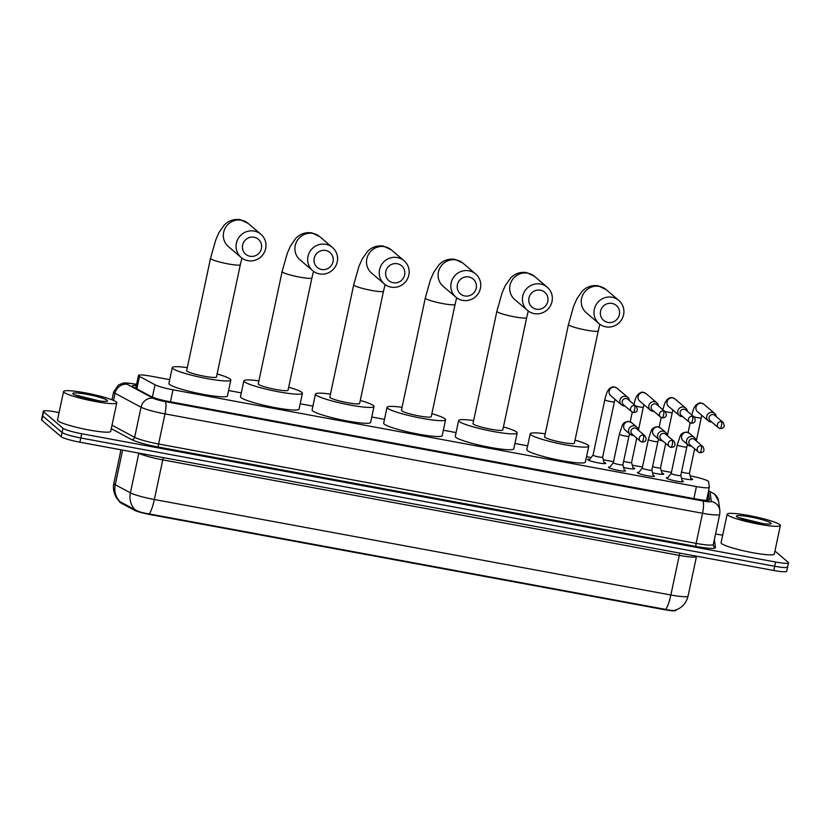 <?xml version="1.0" encoding="UTF-8"?>
<svg xmlns="http://www.w3.org/2000/svg" width="830" height="830" viewBox="0 0 830 830"><rect width="100%" height="100%" fill="white"/><g stroke="black" fill="none" stroke-linecap="round" stroke-linejoin="round"><path stroke-width="1.25" d="M624.274 470.019A8.705 1.048 -168 0 1 625.332 470.589A8.705 1.048 -168 0 1 625.488 470.849A8.705 1.048 -168 0 1 617.686 470.257A8.705 1.048 -168 0 1 608.608 467.498A8.705 1.048 -168 0 1 608.452 467.228A8.705 1.048 -168 0 1 609.894 466.968M653.22 475.372A8.705 1.048 -168 0 1 654.279 475.932A8.705 1.048 -168 0 1 654.434 476.202A8.705 1.048 -168 0 1 646.632 475.6A8.705 1.048 -168 0 1 637.554 472.841A8.705 1.048 -168 0 1 637.399 472.581A8.705 1.048 -168 0 1 638.851 472.312M682.167 480.726A8.705 1.048 -168 0 1 683.225 481.286A8.705 1.048 -168 0 1 683.38 481.556A8.705 1.048 -168 0 1 675.579 480.954A8.705 1.048 -168 0 1 666.5 478.194A8.705 1.048 -168 0 1 666.355 477.935A8.705 1.048 -168 0 1 667.797 477.665M603.97 462.269A9.265 1.11 -168 0 1 605.599 463.067A9.265 1.11 -168 0 1 605.765 463.358A9.265 1.11 -168 0 1 597.465 462.715A9.265 1.11 -168 0 1 587.816 459.779A9.265 1.11 -168 0 1 587.65 459.498A9.265 1.11 -168 0 1 589.725 459.239M632.927 467.622A9.265 1.11 -168 0 1 634.545 468.421A9.265 1.11 -168 0 1 634.711 468.701A9.265 1.11 -168 0 1 623.6 467.456M661.873 472.976A9.265 1.11 -168 0 1 663.492 473.774A9.265 1.11 -168 0 1 663.658 474.055A9.265 1.11 -168 0 1 652.546 472.81M690.819 478.329A9.265 1.11 -168 0 1 692.448 479.128A9.265 1.11 -168 0 1 692.604 479.408A9.265 1.11 -168 0 1 681.492 478.163M169.725 379.652L151.351 376.249A16.32 1.961 12 0 0 138.444 375.471A16.32 1.961 12 0 0 139.502 376.457L155.034 384.778A16.32 1.961 12 0 0 172.993 389.789L696.432 486.556A16.32 1.961 12 0 0 709.339 487.345A16.32 1.961 12 0 0 709.339 487.252L708.561 481.659A16.32 1.961 12 0 0 708.27 481.255A16.32 1.961 12 0 0 690.166 475.87M120.744 502.887L120.194 501.808A19.038 17.461 -61.8 0 1 115.266 484.73A21.767 2.615 12 0 1 114.239 484.066A21.767 2.615 12 0 1 113.855 483.413C111.843 490.374 116.978 499.214 116.781 498.176L119.79 501.994A14.691 1.764 12 0 0 120.744 502.887L134.325 510.16A14.691 1.764 12 0 0 150.489 514.662L664.291 609.656A14.691 1.764 12 0 0 675.911 610.361L675.983 610.009M671.418 472.405L661.22 470.517M642.472 467.051L632.273 465.163M613.526 461.698L603.327 459.81M591.085 457.548L586.53 456.708M527.652 445.824L514.942 443.469M456.075 432.586L443.355 430.241M384.487 419.358L371.778 417.002M312.9 406.119L300.19 403.774M241.312 392.891L228.603 390.536M774.95 551.027L788.21 562.335A16.32 1.961 -168 0 1 788.5 562.823A16.32 1.961 -168 0 1 775.594 562.035L81.682 433.748A16.32 1.961 -168 0 1 62.956 428.249L43.585 411.732L42.693 415.965A16.32 1.961 -168 0 1 42.403 415.467A16.32 1.961 -168 0 0 42.693 415.965L62.053 432.471L42.693 415.965L41.791 420.188A16.32 1.961 -168 0 1 41.5 419.69L43.295 411.244A16.32 1.961 -168 0 1 56.201 412.022L59.075 412.562M81.682 433.748L80.79 437.981A16.32 1.961 -168 0 1 62.053 432.471A16.32 1.961 -168 0 0 80.79 437.981L774.691 566.268L80.79 437.981L79.888 442.203A16.32 1.961 -168 0 1 61.15 436.705L41.791 420.188M787.307 566.558A16.32 1.961 -168 0 1 787.597 567.056A16.32 1.961 -168 0 1 774.691 566.268A16.32 1.961 -168 0 0 787.597 567.056L786.705 571.279A16.32 1.961 -168 0 1 773.799 570.49L79.888 442.203M120.9 502.119L135.249 509.848C138.33 511.633 142.988 512.992 149.234 513.926L665.733 609.417C671.501 610.704 674.915 610.828 675.973 609.811M136.307 385.556A16.32 1.961 12 0 0 132.219 385.992A16.32 1.961 12 0 0 133.277 386.977L151.133 396.543A16.32 1.961 12 0 0 169.102 401.554L696.609 499.079A16.32 1.961 12 0 0 709.515 499.868A16.32 1.961 12 0 0 709.515 499.774L708.613 493.352A16.32 1.961 12 0 0 708.322 492.937A16.32 1.961 12 0 0 708.177 492.823M707.274 497.046A16.32 1.961 -168 0 1 707.43 497.17A16.32 1.961 -168 0 1 707.72 497.575L708.104 500.345M715.574 533.929L722.681 535.246M727.64 515.015A27.203 3.268 -168 0 1 727.153 514.185A27.203 3.268 -168 0 1 751.544 516.053A27.203 3.268 -168 0 1 779.889 524.674A27.203 3.268 -168 0 1 780.376 525.504A27.203 3.268 -168 0 1 755.985 523.637A27.203 3.268 -168 0 1 727.64 515.015M780.376 525.504L774.307 554.035A27.203 3.268 -168 0 1 749.915 552.168A27.203 3.268 -168 0 1 721.571 543.546A27.203 3.268 -168 0 1 721.094 542.716L727.153 514.185M770.8 522.993A17.741 2.127 -168 0 1 770.935 523.761A17.741 2.127 -168 0 1 754.159 522.101A17.741 2.127 -168 0 1 736.729 516.696A17.741 2.127 -168 0 1 736.49 516.436A17.741 2.127 -168 0 1 751.264 517.163A17.741 2.127 -168 0 1 770.8 522.993M763.299 523.657L739.042 517.702L761.359 523.398M755.757 522.423L742.176 519.041M64.035 392.331A27.203 3.268 -168 0 1 63.557 391.501A27.203 3.268 -168 0 1 87.939 393.368A27.203 3.268 -168 0 1 116.293 401.99A27.203 3.268 -168 0 1 116.771 402.82A27.203 3.268 -168 0 1 92.379 400.952A27.203 3.268 -168 0 1 64.035 392.331M116.771 402.82L110.712 431.351A27.203 3.268 -168 0 1 86.32 429.483A27.203 3.268 -168 0 1 57.976 420.862A27.203 3.268 -168 0 1 57.488 420.032L63.557 391.501M107.195 400.309A17.741 2.127 -168 0 1 107.329 401.077A17.741 2.127 -168 0 1 90.563 399.417A17.741 2.127 -168 0 1 73.133 394.011A17.741 2.127 -168 0 1 72.884 393.752A17.741 2.127 -168 0 1 87.669 394.489A17.741 2.127 -168 0 1 107.195 400.309M99.693 400.973L75.437 395.018L97.764 400.714M92.161 399.738L78.58 396.356M612.001 303.407A9.794 9.493 130.5 0 0 600.567 311.177A9.794 9.493 130.5 0 0 607.954 322.434A9.794 9.493 130.5 0 0 619.377 314.663A9.794 9.493 130.5 0 0 612.001 303.407M605.807 326.844A15.231 14.764 -49.5 0 1 595.587 305.699A15.231 14.764 -49.5 0 1 618.838 300.46A15.231 14.764 -49.5 0 1 605.807 326.844M544.584 436.829A15.231 1.826 12 0 0 544.854 437.296A15.231 1.826 12 0 0 560.727 442.12A15.231 1.826 12 0 0 574.391 443.168L598.264 330.838A15.231 1.826 12 0 1 586.219 330.112A15.231 1.826 12 0 1 568.737 324.966A15.231 1.826 12 0 1 568.457 324.509L544.584 436.829M575.034 440.139A29.922 3.6 -168 0 1 588.221 445.316A29.922 3.6 -168 0 1 588.761 446.218A29.922 3.6 -168 0 1 561.931 444.175A29.922 3.6 -168 0 1 530.744 434.681A29.922 3.6 -168 0 1 530.214 433.779A29.922 3.6 -168 0 1 545.227 433.81M588.761 446.218L585.389 462.071A29.922 3.6 -168 0 1 558.559 460.028A29.922 3.6 -168 0 1 527.382 450.534A29.922 3.6 -168 0 1 526.843 449.632L530.214 433.779M540.413 290.178A9.794 9.493 130.5 0 0 528.98 297.949A9.794 9.493 130.5 0 0 536.367 309.196A9.794 9.493 130.5 0 0 547.8 301.425A9.794 9.493 130.5 0 0 540.413 290.178M534.23 313.615A15.231 14.764 -49.5 0 1 524.01 292.471A15.231 14.764 -49.5 0 1 547.25 287.221A15.231 14.764 -49.5 0 1 534.23 313.615M472.996 423.601A15.231 1.826 12 0 0 473.266 424.057A15.231 1.826 12 0 0 489.15 428.892A15.231 1.826 12 0 0 502.804 429.93L526.677 317.61A15.231 1.826 12 0 1 514.631 316.873A15.231 1.826 12 0 1 497.149 311.738A15.231 1.826 12 0 1 496.88 311.271L472.996 423.601M503.447 426.911A29.922 3.6 -168 0 1 516.644 432.077A29.922 3.6 -168 0 1 517.173 432.99A29.922 3.6 -168 0 1 490.343 430.936A29.922 3.6 -168 0 1 459.166 421.453A29.922 3.6 -168 0 1 458.627 420.54A29.922 3.6 -168 0 1 473.639 420.571M517.173 432.99L513.801 448.833A29.922 3.6 -168 0 1 486.971 446.789A29.922 3.6 -168 0 1 455.795 437.306A29.922 3.6 -168 0 1 455.265 436.393L458.627 420.54M468.826 276.94A9.794 9.493 130.5 0 0 457.403 284.711A9.794 9.493 130.5 0 0 464.779 295.957A9.794 9.493 130.5 0 0 476.213 288.186A9.794 9.493 130.5 0 0 468.826 276.94M462.642 300.377A15.231 14.764 -49.5 0 1 452.423 279.233A15.231 14.764 -49.5 0 1 475.673 273.993A15.231 14.764 -49.5 0 1 462.642 300.377M401.419 410.362A15.231 1.826 12 0 0 401.689 410.829A15.231 1.826 12 0 0 417.563 415.654A15.231 1.826 12 0 0 431.216 416.702L455.089 304.371A15.231 1.826 12 0 1 443.044 303.635A15.231 1.826 12 0 1 425.562 298.499A15.231 1.826 12 0 1 425.292 298.043L401.419 410.362M431.859 413.672A29.922 3.6 -168 0 1 445.056 418.839A29.922 3.6 -168 0 1 445.586 419.752A29.922 3.6 -168 0 1 418.756 417.708A29.922 3.6 -168 0 1 387.579 408.215A29.922 3.6 -168 0 1 387.05 407.312A29.922 3.6 -168 0 1 402.062 407.333M445.586 419.752L442.214 435.605A29.922 3.6 -168 0 1 415.394 433.551A29.922 3.6 -168 0 1 384.207 424.068A29.922 3.6 -168 0 1 383.678 423.155L387.05 407.312M397.238 263.712A9.794 9.493 130.5 0 0 385.815 271.483A9.794 9.493 130.5 0 0 393.202 282.729A9.794 9.493 130.5 0 0 404.625 274.958A9.794 9.493 130.5 0 0 397.238 263.712M391.055 287.139A15.231 14.764 -49.5 0 1 380.835 266.005A15.231 14.764 -49.5 0 1 404.086 260.755A15.231 14.764 -49.5 0 1 391.055 287.139M329.832 397.124A15.231 1.826 12 0 0 330.101 397.591A15.231 1.826 12 0 0 345.975 402.426A15.231 1.826 12 0 0 359.629 403.463L383.512 291.143A15.231 1.826 12 0 1 371.456 290.407A15.231 1.826 12 0 1 353.974 285.271A15.231 1.826 12 0 1 353.705 284.804L329.832 397.124M360.272 400.434A29.922 3.6 -168 0 1 373.469 405.611A29.922 3.6 -168 0 1 373.998 406.513A29.922 3.6 -168 0 1 347.179 404.469A29.922 3.6 -168 0 1 315.991 394.987A29.922 3.6 -168 0 1 315.462 394.074A29.922 3.6 -168 0 1 330.475 394.105M373.998 406.513L370.637 422.366A29.922 3.6 -168 0 1 343.807 420.322A29.922 3.6 -168 0 1 312.62 410.829A29.922 3.6 -168 0 1 312.09 409.927L315.462 394.074M325.651 250.473A9.794 9.493 130.5 0 0 314.228 258.244A9.794 9.493 130.5 0 0 321.615 269.491A9.794 9.493 130.5 0 0 333.038 261.72A9.794 9.493 130.5 0 0 325.651 250.473M319.467 273.91A15.231 14.764 -49.5 0 1 309.248 252.766A15.231 14.764 -49.5 0 1 332.498 247.527A15.231 14.764 -49.5 0 1 319.467 273.91M258.244 383.896A15.231 1.826 12 0 0 258.514 384.352A15.231 1.826 12 0 0 274.388 389.187A15.231 1.826 12 0 0 288.052 390.225L311.924 277.905A15.231 1.826 12 0 1 299.879 277.168A15.231 1.826 12 0 1 282.387 272.033A15.231 1.826 12 0 1 282.117 271.566L258.244 383.896M288.695 387.205A29.922 3.6 -168 0 1 301.881 392.372A29.922 3.6 -168 0 1 302.421 393.285A29.922 3.6 -168 0 1 275.591 391.231A29.922 3.6 -168 0 1 244.404 381.748A29.922 3.6 -168 0 1 243.875 380.835A29.922 3.6 -168 0 1 258.887 380.866M302.421 393.285L299.049 409.138A29.922 3.6 -168 0 1 272.219 407.084A29.922 3.6 -168 0 1 241.042 397.601A29.922 3.6 -168 0 1 240.503 396.688L243.875 380.835M254.073 237.235A9.794 9.493 130.5 0 0 242.64 245.006A9.794 9.493 130.5 0 0 250.027 256.263A9.794 9.493 130.5 0 0 261.45 248.492A9.794 9.493 130.5 0 0 254.073 237.235M247.89 260.672A15.231 14.764 -49.5 0 1 237.66 239.528A15.231 14.764 -49.5 0 1 260.911 234.288A15.231 14.764 -49.5 0 1 247.89 260.672M186.657 370.657A15.231 1.826 12 0 0 186.926 371.124A15.231 1.826 12 0 0 202.8 375.949A15.231 1.826 12 0 0 216.464 376.996L240.337 264.666A15.231 1.826 12 0 1 228.292 263.94A15.231 1.826 12 0 1 210.81 258.794A15.231 1.826 12 0 1 210.53 258.338L186.657 370.657M217.107 373.967A29.922 3.6 -168 0 1 230.304 379.144A29.922 3.6 -168 0 1 230.833 380.047A29.922 3.6 -168 0 1 204.004 378.003A29.922 3.6 -168 0 1 172.827 368.51A29.922 3.6 -168 0 1 172.287 367.607A29.922 3.6 -168 0 1 187.3 367.638M230.833 380.047L227.462 395.9A29.922 3.6 -168 0 1 200.632 393.856A29.922 3.6 -168 0 1 169.455 384.363A29.922 3.6 -168 0 1 168.926 383.46L172.287 367.607M716.259 416.598A4.897 4.741 130.5 0 0 706.766 416.287A4.897 4.741 130.5 0 0 711.673 421.982M723.075 422.408L714.786 415.342A3.538 3.424 130.5 0 0 709.09 417.397A3.538 3.424 130.5 0 0 710.19 420.717L718.49 427.792A3.538 3.424 130.5 0 0 720.056 428.539A3.538 0.757 100.5 0 0 720.139 428.581A3.538 0.757 100.5 0 0 721.446 425.666A3.538 0.757 -79.5 0 0 721.519 421.671A3.538 3.424 130.5 0 0 718.49 427.792L720.139 428.581C724.165 428.394 725.14 426.34 723.075 422.408A3.538 3.424 130.5 0 0 721.519 421.671M681.523 471.99A4.897 0.591 12 0 0 686.597 473.152A4.897 0.591 12 0 0 689.46 473.214A4.897 0.591 12 0 0 689.46 473.183L691.183 479.699M687.313 411.244A4.897 4.741 130.5 0 0 677.82 410.943A4.897 4.741 130.5 0 0 682.727 416.629M694.129 417.065L685.839 409.989A3.538 3.424 130.5 0 0 680.144 412.054A3.538 3.424 130.5 0 0 681.243 415.374L689.543 422.439A3.538 3.424 130.5 0 0 691.11 423.186A3.538 0.757 100.5 0 0 691.193 423.227A3.538 0.757 100.5 0 0 692.5 420.312A3.538 0.757 -79.5 0 0 692.562 416.318A3.538 3.424 130.5 0 0 689.543 422.439L691.193 423.227C695.208 423.041 696.194 420.986 694.129 417.065A3.538 3.424 130.5 0 0 692.562 416.318M652.567 466.636A4.897 0.591 12 0 0 657.651 467.798A4.897 0.591 12 0 0 660.514 467.861A4.897 0.591 12 0 0 660.514 467.83M658.366 405.891A4.897 4.741 130.5 0 0 648.873 405.59A4.897 4.741 130.5 0 0 653.781 411.275M665.183 411.711L656.883 404.635A3.538 3.424 130.5 0 0 651.197 406.7A3.538 3.424 130.5 0 0 652.297 410.02L660.597 417.096A3.538 3.424 130.5 0 0 662.164 417.832A3.538 0.757 100.5 0 0 662.247 417.874A3.538 0.757 100.5 0 0 663.554 414.969A3.538 0.757 -79.5 0 0 663.616 410.964A3.538 3.424 130.5 0 0 660.597 417.096L662.247 417.874C666.262 417.687 667.247 415.633 665.183 411.711A3.538 3.424 130.5 0 0 663.616 410.964M623.621 461.293A4.897 0.591 12 0 0 628.704 462.445A4.897 0.591 12 0 0 631.568 462.518A4.897 0.591 12 0 0 631.568 462.476M588.843 460.349L593.045 455.11A4.897 0.591 12 0 0 593.045 455.131A4.897 0.591 12 0 0 593.128 455.276A4.897 0.591 12 0 0 598.233 456.832A4.897 0.591 12 0 0 602.622 457.164A4.897 0.591 12 0 0 602.622 457.123L604.333 463.638M629.42 400.548A4.897 4.741 130.5 0 0 619.927 400.236A4.897 4.741 130.5 0 0 624.834 405.922M636.237 406.358L627.937 399.282A3.538 3.424 130.5 0 0 622.251 401.346A3.538 3.424 130.5 0 0 623.351 404.667L631.651 411.742A3.538 3.424 130.5 0 0 633.207 412.479A3.538 0.757 100.5 0 0 633.3 412.531A3.538 0.757 100.5 0 0 634.608 409.615A3.538 0.757 -79.5 0 0 634.67 405.611A3.538 3.424 130.5 0 0 631.651 411.742L633.3 412.531C637.316 412.334 638.301 410.279 636.237 406.358A3.538 3.424 130.5 0 0 634.67 405.611M667.081 478.547L671.2 473.422A4.897 0.591 12 0 0 671.2 473.442A4.897 0.591 12 0 0 671.283 473.588A4.897 0.591 12 0 0 676.388 475.144A4.897 0.591 12 0 0 680.776 475.476A4.897 0.591 12 0 0 680.776 475.445M696.08 440.761A4.897 4.741 130.5 0 0 686.586 440.45A4.897 4.741 130.5 0 0 691.494 446.146M702.896 446.571L694.606 439.506A3.538 3.424 130.5 0 0 688.91 441.57A3.538 3.424 130.5 0 0 690.01 444.88L698.31 451.956A3.538 3.424 130.5 0 0 699.877 452.703A3.538 0.757 100.5 0 0 699.96 452.744A3.538 0.757 100.5 0 0 701.267 449.829A3.538 0.757 -79.5 0 0 701.34 445.835A3.538 3.424 130.5 0 0 698.31 451.956L699.96 452.744C703.985 452.558 704.961 450.503 702.896 446.571A3.538 3.424 130.5 0 0 701.34 445.835M638.135 473.193L642.254 468.068A4.897 0.591 12 0 0 642.254 468.089A4.897 0.591 12 0 0 642.337 468.234A4.897 0.591 12 0 0 647.442 469.79A4.897 0.591 12 0 0 651.83 470.122A4.897 0.591 12 0 0 651.83 470.091L653.511 476.462M667.133 435.408A4.897 4.741 130.5 0 0 657.64 435.107A4.897 4.741 130.5 0 0 662.548 440.792M673.95 441.228L665.66 434.152A3.538 3.424 130.5 0 0 659.964 436.217A3.538 3.424 130.5 0 0 661.064 439.537L669.364 446.602A3.538 3.424 130.5 0 0 670.931 447.349A3.538 0.757 100.5 0 0 671.014 447.391A3.538 0.757 100.5 0 0 672.321 444.475A3.538 0.757 -79.5 0 0 672.383 440.481A3.538 3.424 130.5 0 0 669.364 446.602L671.014 447.391C675.039 447.204 676.014 445.15 673.95 441.228A3.538 3.424 130.5 0 0 672.383 440.481M609.189 467.85L613.308 462.725A4.897 0.591 12 0 0 613.308 462.735A4.897 0.591 12 0 0 613.391 462.891A4.897 0.591 12 0 0 618.495 464.437A4.897 0.591 12 0 0 622.884 464.779A4.897 0.591 12 0 0 622.884 464.738L624.565 471.118M638.187 430.065A4.897 4.741 130.5 0 0 628.694 429.753A4.897 4.741 130.5 0 0 633.601 435.439M645.003 435.875L636.714 428.799A3.538 3.424 130.5 0 0 631.018 430.863A3.538 3.424 130.5 0 0 632.118 434.183L640.418 441.259A3.538 3.424 130.5 0 0 641.984 441.996A3.538 0.757 100.5 0 0 642.067 442.037A3.538 0.757 100.5 0 0 643.375 439.132A3.538 0.757 -79.5 0 0 643.437 435.127A3.538 3.424 130.5 0 0 640.418 441.259L642.067 442.037C646.082 441.851 647.068 439.796 645.003 435.875A3.538 3.424 130.5 0 0 643.437 435.127M664.291 609.656L664.405 609.137M150.489 514.662L150.603 514.144M134.325 510.16L134.491 509.392M706.807 499.235A16.32 16.185 -8 0 1 707.834 500.355M693.88 498.571L696.432 486.556M170.441 401.803L172.993 389.789M152.398 397.134L155.034 384.778M136.857 388.897L139.502 376.457M149.234 513.926A19.038 4.088 -79.5 0 0 154.349 499.515L670.858 595.006A19.038 4.088 100.5 0 1 665.733 609.417M135.249 509.848A19.038 17.461 -61.8 0 1 130.403 492.833A21.767 2.615 12 0 0 154.349 499.515L162.773 459.893A21.767 2.615 -168 0 1 138.828 453.211L138.506 453.045M679.884 553.133A5.437 1.172 100.5 0 0 679.282 555.384L670.858 595.006A21.767 2.615 12 0 0 688.07 596.054L696.495 556.432A21.767 2.615 -168 0 1 679.282 555.384L162.773 459.893A5.437 1.172 100.5 0 1 163.375 457.641M122.622 450.109L115.266 484.73L130.403 492.833L138.828 453.211A5.437 4.99 118.2 0 0 138.849 453.107M773.799 570.49L775.594 562.035M61.15 436.705L62.956 428.249M136.535 384.435L135.124 384.176A10.883 1.307 12 0 0 126.71 383.979A10.883 1.307 12 0 0 127.229 384.311L153.228 398.244A10.883 1.307 12 0 0 165.201 401.585L702.74 500.957A10.883 1.307 12 0 0 711.352 501.424L710.044 492.065A10.883 1.307 12 0 0 709.847 491.785A10.883 1.307 12 0 0 708.54 491.09M719.755 514.195A21.767 2.615 -168 0 1 719.745 514.31A21.767 2.615 -168 0 1 702.533 513.262L164.994 413.89A21.767 2.615 -168 0 1 141.048 407.208L115.038 393.285A21.767 2.615 -168 0 1 114.011 392.621A21.767 2.615 -168 0 1 113.627 391.957L111.957 399.811M113.513 400.444L115.038 393.285A10.883 9.981 -61.8 0 1 127.229 384.311M714.35 539.687L715.45 547.51A24.485 2.946 -168 0 1 696.08 546.451L158.54 447.08A24.485 2.946 -168 0 1 131.597 439.568L111.272 428.685M702.74 500.957A10.883 2.334 100.5 0 1 702.533 513.262L696.131 543.38A21.767 2.615 12 0 0 713.343 544.428L713.312 545.237A2.718 2.698 172 0 0 715.45 547.51M153.228 398.244A10.883 9.981 -61.8 0 0 141.048 407.208L134.647 437.327A21.767 2.615 12 0 0 158.592 443.998L696.131 543.38A2.718 0.581 -79.5 0 0 696.08 546.451M112.019 425.199L134.647 437.327A2.718 2.49 118.2 0 1 131.597 439.568M165.201 401.585A10.883 2.334 100.5 0 1 164.994 413.89L158.592 443.998A2.718 0.581 -79.5 0 0 158.54 447.08M711.352 501.424A10.883 10.79 -8 0 1 719.88 510.481L718.573 501.123A10.883 10.79 -8 0 0 710.044 492.065M136.556 384.363L134.854 384.041A10.883 2.334 100.5 0 1 135.124 384.176M707.72 497.575L708.613 493.352M568.457 324.509L573.644 306.197L576.912 298.748L582.193 291.216C586.613 286.744 591.946 284.939 598.181 285.811L606.097 289.597A15.231 14.764 130.5 0 0 582.847 294.837A15.231 14.764 130.5 0 0 586.333 312.786L599.073 323.648M496.88 311.271L502.057 292.959L505.325 285.51L510.606 277.988C515.025 273.506 520.358 271.701 526.594 272.572L534.51 276.359A15.231 14.764 130.5 0 0 511.27 281.609A15.231 14.764 130.5 0 0 514.745 299.547L527.486 310.41M425.292 298.043L430.469 279.731L433.748 272.271L439.018 264.749C443.448 260.278 448.771 258.472 455.006 259.334L462.933 263.131A15.231 14.764 130.5 0 0 439.682 268.37A15.231 14.764 130.5 0 0 443.158 286.308L455.898 297.171M353.705 284.804L358.892 266.492L362.16 259.043L367.431 251.521C371.861 247.039 377.194 245.234 383.429 246.105L391.345 249.892A15.231 14.764 130.5 0 0 368.095 255.142A15.231 14.764 130.5 0 0 371.57 273.08L384.311 283.943M282.117 271.566L287.305 253.254L290.573 245.805L295.854 238.283C300.273 233.801 305.606 231.995 311.841 232.867L319.757 236.654A15.231 14.764 130.5 0 0 296.507 241.904A15.231 14.764 130.5 0 0 299.993 259.842L312.734 270.705M210.53 258.338L215.717 240.026L218.985 232.576L224.266 225.044C228.686 220.573 234.019 218.767 240.254 219.639L248.17 223.426A15.231 14.764 130.5 0 0 224.92 228.665A15.231 14.764 130.5 0 0 228.406 246.614L241.146 257.476M691.649 415.809C693.942 406.928 694.222 407.655 695.851 405.165C698.123 403.256 699.846 402.54 701.008 402.996L703.902 404.272A4.897 4.741 130.5 0 0 696.37 406.098A4.897 4.741 130.5 0 0 697.553 411.732L708.291 420.883M693.797 416.774A4.897 0.591 12 0 0 697.657 417.666A4.897 0.591 12 0 0 701.236 417.843L701.838 415.384M662.703 410.456C664.996 401.585 665.276 402.301 666.905 399.811C669.177 397.902 670.899 397.186 672.061 397.653L674.956 398.919A4.897 4.741 130.5 0 0 667.413 400.745A4.897 4.741 130.5 0 0 668.607 406.378L679.345 415.54M664.851 411.431A4.897 0.591 12 0 0 668.71 412.313A4.897 0.591 12 0 0 672.279 412.5L672.891 410.03M633.757 405.113C636.05 396.232 636.33 396.948 637.959 394.458C640.231 392.549 641.943 391.833 643.115 392.3L646.01 393.576A4.897 4.741 130.5 0 0 638.467 395.391A4.897 4.741 130.5 0 0 639.65 401.025L650.398 410.186M635.904 406.077A4.897 0.591 12 0 0 639.754 406.959A4.897 0.591 12 0 0 643.333 407.146L643.935 404.677M593.045 455.131L604.811 399.759A4.897 0.591 12 0 0 604.894 399.904A4.897 0.591 12 0 0 610.807 401.606A4.897 0.591 12 0 0 614.387 401.793L614.989 399.323M604.811 399.759C607.104 390.878 607.384 391.594 609.013 389.104C611.285 387.205 612.997 386.479 614.159 386.946L617.064 388.222A4.897 4.741 130.5 0 0 609.521 390.048A4.897 4.741 130.5 0 0 610.704 395.671L621.452 404.833M671.2 473.442L677.259 444.911A4.897 0.591 12 0 0 677.353 445.056A4.897 0.591 12 0 0 683.266 446.768A4.897 0.591 12 0 0 686.846 446.945L687.448 444.475M677.259 444.911L680.112 436.269C680.994 433.768 683.163 432.378 686.618 432.098L689.512 433.374A4.897 4.741 130.5 0 0 681.98 435.2A4.897 4.741 130.5 0 0 683.163 440.823L688.112 445.046M642.254 468.089L648.313 439.558A4.897 0.591 12 0 0 648.406 439.713A4.897 0.591 12 0 0 654.32 441.415A4.897 0.591 12 0 0 657.9 441.591L658.501 439.132M648.313 439.558L651.166 430.915C652.048 428.425 654.216 427.035 657.671 426.745L660.566 428.021A4.897 4.741 130.5 0 0 653.023 429.847A4.897 4.741 130.5 0 0 654.216 435.48L659.165 439.703M613.308 462.735L619.367 434.204A4.897 0.591 12 0 0 619.45 434.36A4.897 0.591 12 0 0 625.364 436.061A4.897 0.591 12 0 0 628.943 436.248L629.545 433.779M619.367 434.204L622.22 425.562C623.102 423.072 625.26 421.682 628.725 421.401L631.62 422.667A4.897 4.741 130.5 0 0 624.077 424.493A4.897 4.741 130.5 0 0 625.26 430.127L630.219 434.349M706.828 499.152L707.897 500.355M706.569 500.355L709.339 487.345M135.726 388.284L138.444 375.471M675.257 610.258C682.042 607.83 686.306 603.099 688.07 596.054M113.855 483.413L120.993 449.808M718.573 501.123L714.661 494.078L708.581 490.893M788.5 562.823L787.597 567.056M719.88 510.481L719.745 514.31L713.343 544.428M134.854 384.041C127.675 382.921 123.732 382.64 123.016 383.211L118.503 384.923L113.627 391.957M599.851 324.26L598.264 330.838M606.097 289.597L618.838 300.46M528.264 311.022L526.677 317.61M534.51 276.359L547.25 287.221M456.676 297.794L455.089 304.371M462.933 263.131L475.673 273.993M385.089 284.555L383.512 291.143M391.345 249.892L404.086 260.755M313.501 271.327L311.924 277.905M319.757 236.654L332.498 247.527M241.924 258.089L240.337 264.666M248.17 223.426L260.911 234.288M688.101 432.503L690.155 422.864M689.46 473.214L694.648 448.833M696.318 440.969L701.236 417.843M703.902 404.272L714.651 413.433M659.155 427.149L661.209 417.511M665.702 443.479L660.514 467.861L662.236 474.345M667.372 435.615L672.279 412.5M674.956 398.919L685.694 408.08M630.209 421.796L632.263 412.157M636.755 438.126L631.568 462.518L633.28 468.992M638.426 430.262L643.333 407.146M646.01 393.576L656.748 402.726M602.622 457.164L614.387 401.793M617.064 388.222L627.802 397.383M680.787 475.466L682.457 481.815M680.776 475.476L686.846 446.945M689.512 433.374L694.471 437.597M651.83 470.122L657.9 441.591M660.566 428.021L665.515 432.243M622.884 464.779L628.943 436.248M631.62 422.667L636.568 426.89"/></g></svg>
